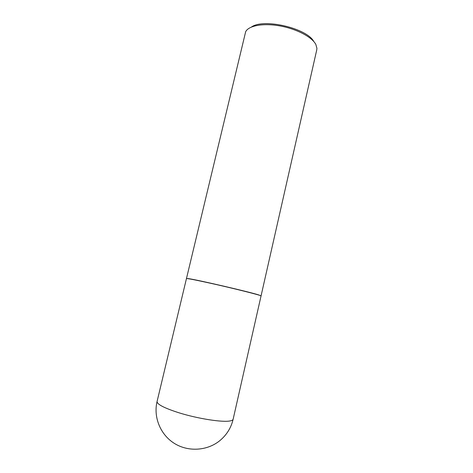 <?xml version="1.0" encoding="UTF-8"?>
<svg xmlns="http://www.w3.org/2000/svg" width="473" height="473" viewBox="0 0 473 473"><rect width="100%" height="100%" fill="white"/><g stroke="black" fill="none" stroke-linecap="round" stroke-linejoin="round"><path stroke-width="0.71" d="M186.451 278.591C187.06 278.313 194.539 279.75 208.895 282.895C232.899 288.169 262.521 295.625 261.049 295.95L233.142 419.226C232.982 419.941 232.101 420.479 230.511 420.834C223.51 422.708 197.655 418.735 178.374 412.61C164.06 407.963 156.959 404.267 157.066 401.524L186.451 278.591M186.522 278.55L188.331 278.609C196.839 279.691 249.975 292.036 259.038 295.034L261.007 295.879M186.48 278.485L245.664 31.703C248.656 25.631 263.213 22.905 279.921 25.92C296.618 28.894 312.079 37.071 315.846 44.468L316.922 48.287L316.768 49.813L261.072 295.844M251.447 27.032C263.491 18.086 306.942 28.197 313.8 41.541M157.066 401.524C153.317 416.955 160.205 434.48 174.194 443.296C188.148 452.147 207.345 450.911 219.91 440.582C226.738 434.853 231.155 427.734 233.142 419.226"/></g></svg>
